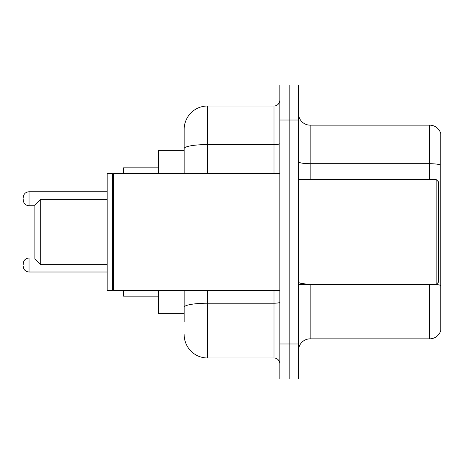 <?xml version="1.0" encoding="UTF-8"?>
<svg xmlns="http://www.w3.org/2000/svg" width="464" height="464" viewBox="0 0 464 464"><rect width="100%" height="100%" fill="white"/><g stroke="black" fill="none" stroke-linecap="round" stroke-linejoin="round"><path stroke-width="0.7" d="M184.173 150.348L158.514 150.348L158.514 173.675M184.173 313.652L158.514 313.652L158.514 290.325M184.173 321.819L184.173 290.325M279.827 343.981L279.827 378.978L289.159 378.978L289.159 343.981L289.159 378.978L298.491 378.978L298.491 343.981L289.159 343.981L289.159 120.019L289.159 343.981L279.827 343.981L279.827 120.019L289.159 120.019L289.159 85.022L289.159 120.019L298.491 120.019L298.491 343.981M298.491 120.019L298.491 85.022L279.827 85.022L279.827 120.019M207.507 290.325L207.507 357.982L273.992 357.982L273.992 290.325M184.173 173.675L184.173 129.352A23.328 23.328 0 0 1 207.507 106.018L273.992 106.018A5.835 5.835 0 0 0 279.827 100.189M184.173 129.352L184.173 142.181M279.827 363.811A5.835 5.835 0 0 0 273.992 357.982M207.507 357.982A23.328 23.328 0 0 1 184.173 334.648M298.491 350.517A11.664 11.664 0 0 1 310.155 338.848L429.6 338.848L429.6 284.49M440.8 133.551A11.664 11.664 0 0 0 429.6 125.152A11.664 11.664 0 0 1 440.8 133.551L440.8 330.449A11.664 11.664 0 0 1 429.6 338.848M440.8 165.167A11.664 2.024 180 0 0 429.6 163.705L429.6 125.152L310.155 125.152A11.664 11.664 0 0 1 298.491 113.483A11.664 11.664 0 0 0 310.155 125.152L310.155 179.51M440.8 165.329L440.8 285.546A11.664 2.024 180 0 0 436.183 284.444M40.699 264.66L40.699 199.34L34.864 205.169L34.864 258.831L40.699 264.66L107.184 264.66M123.517 290.325L123.517 296.154L158.514 296.154M158.514 167.846L123.517 167.846L123.517 173.675M436.137 179.51L438.468 181.842L438.468 282.158L436.137 284.49L436.137 179.51L298.491 179.51M113.605 290.325L113.019 289.739L113.019 174.261L113.605 173.675L113.605 290.325L279.827 290.325M112.433 290.325L107.184 290.325L107.184 173.675L112.433 173.675L112.433 290.325L113.019 289.739M23.2 265.014L23.2 263.848L23.2 265.014M23.2 198.754L23.2 199.92L23.2 198.754M279.827 302.203A5.835 1.015 0 0 1 273.992 303.218L207.507 303.218A23.328 4.048 180 0 0 184.173 307.272M207.507 106.018L207.507 144.577L273.992 144.577L273.992 106.018M184.173 148.631A23.328 4.048 180 0 1 207.507 144.577L207.507 173.675M273.992 173.675L273.992 144.577A5.835 1.015 0 0 0 279.827 143.562M310.155 284.49L310.155 338.848M429.6 179.51L429.6 163.705L310.155 163.705A11.664 2.024 0 0 1 298.491 161.681M310.155 284.09A11.664 2.024 0 0 1 298.491 282.06M23.2 263.848C23.577 260.269 25.52 258.326 29.035 258.013L29.035 272.008L107.184 272.008M107.184 191.754L29.035 191.754L29.035 205.755C25.52 205.442 23.577 203.499 23.2 199.92M40.699 199.34L107.184 199.34M298.491 284.49L436.137 284.49M113.019 174.261L112.433 173.675M113.605 173.675L279.827 173.675M29.035 258.013L34.864 258.013M29.035 272.008C25.52 271.695 23.577 269.752 23.2 266.179M29.035 205.755L34.864 205.755M29.035 191.754C25.52 192.067 23.577 194.016 23.2 197.589"/></g></svg>
